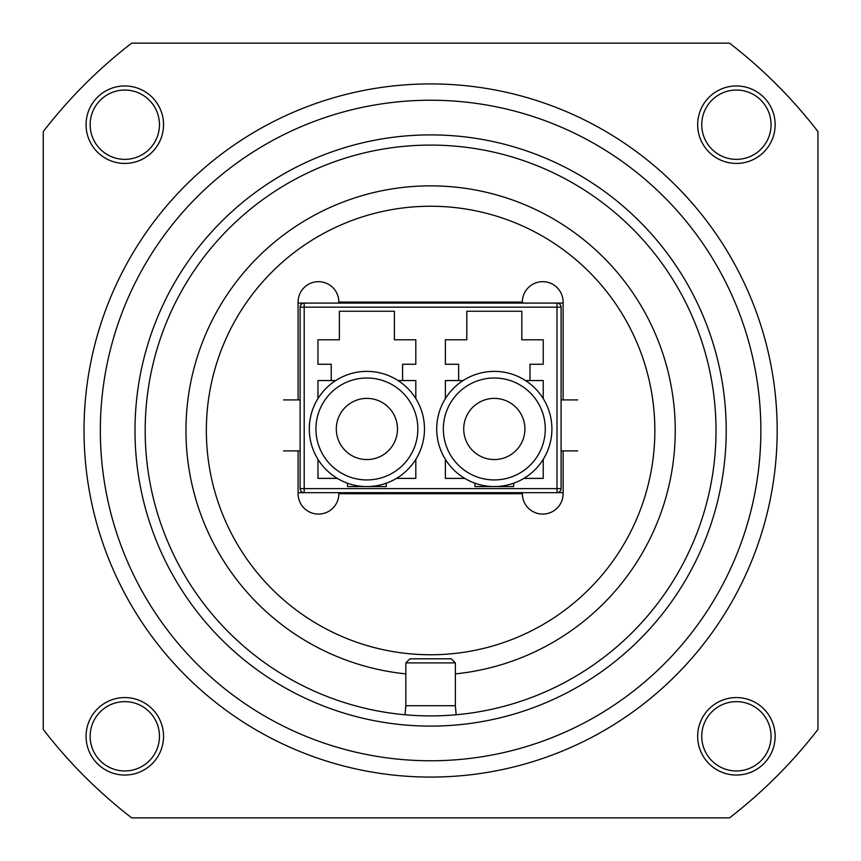 <?xml version="1.0" encoding="UTF-8"?>
<svg xmlns="http://www.w3.org/2000/svg" width="861" height="861" viewBox="0 0 861 861"><rect width="100%" height="100%" fill="white"/><g stroke="black" fill="none" stroke-linecap="round" stroke-linejoin="round"><path stroke-width="1.29" d="M775.137 124.694A38.734 38.734 0 0 1 736.403 163.429A38.734 38.734 0 0 1 697.668 124.694A38.734 38.734 0 0 1 736.403 85.96A38.734 38.734 0 0 1 775.137 124.694M701.747 124.694A34.655 34.655 0 0 0 736.403 159.36A34.655 34.655 0 0 0 771.058 124.694A34.655 34.655 0 0 0 736.403 90.039A34.655 34.655 0 0 0 701.747 124.694M775.137 736.306A38.734 38.734 0 0 1 736.403 775.04A38.734 38.734 0 0 1 697.668 736.306A38.734 38.734 0 0 1 736.403 697.571A38.734 38.734 0 0 1 775.137 736.306M701.747 736.306A34.655 34.655 0 0 0 736.403 770.961A34.655 34.655 0 0 0 771.058 736.306A34.655 34.655 0 0 0 736.403 701.64A34.655 34.655 0 0 0 701.747 736.306M163.536 736.306A38.734 38.734 0 0 1 124.802 775.04A38.734 38.734 0 0 1 86.068 736.306A38.734 38.734 0 0 1 124.802 697.571A38.734 38.734 0 0 1 163.536 736.306M90.147 736.306A34.655 34.655 0 0 0 124.802 770.961A34.655 34.655 0 0 0 159.457 736.306A34.655 34.655 0 0 0 124.802 701.64A34.655 34.655 0 0 0 90.147 736.306M163.536 124.694A38.734 38.734 0 0 1 124.802 163.429A38.734 38.734 0 0 1 86.068 124.694A38.734 38.734 0 0 1 124.802 85.96A38.734 38.734 0 0 1 163.536 124.694M90.147 124.694A34.655 34.655 0 0 0 124.802 159.36A34.655 34.655 0 0 0 159.457 124.694A34.655 34.655 0 0 0 124.802 90.039A34.655 34.655 0 0 0 90.147 124.694M134.994 430.5A295.603 295.603 0 0 0 430.597 726.103A295.603 295.603 0 0 0 726.21 430.5A295.603 295.603 0 0 0 430.597 134.897A295.603 295.603 0 0 0 134.994 430.5M145.186 430.5A285.411 285.411 0 0 0 430.597 715.911A285.411 285.411 0 0 0 716.018 430.5A285.411 285.411 0 0 0 430.597 145.089A285.411 285.411 0 0 0 145.186 430.5M206.349 430.5A224.258 224.258 0 0 0 430.597 654.758A224.258 224.258 0 0 0 654.855 430.5A224.258 224.258 0 0 0 430.597 206.242A224.258 224.258 0 0 0 206.349 430.5M455.372 673.883A244.642 244.642 0 0 0 675.239 430.5A244.642 244.642 0 0 0 430.597 185.858A244.642 244.642 0 0 0 185.965 430.5A244.642 244.642 0 0 0 405.832 673.883M760.866 430.5A330.269 330.269 0 0 0 430.597 100.231A330.269 330.269 0 0 0 100.339 430.5A330.269 330.269 0 0 0 430.597 760.769A330.269 330.269 0 0 0 760.866 430.5M777.182 430.5A346.574 346.574 0 0 0 430.597 83.926A346.574 346.574 0 0 0 84.023 430.5A346.574 346.574 0 0 0 430.597 777.074A346.574 346.574 0 0 0 777.182 430.5M563.116 399.924L563.116 302.06A20.384 20.384 0 0 0 542.731 281.676A20.384 20.384 0 0 0 522.347 302.06L338.857 302.06A20.384 20.384 0 0 0 318.473 281.676A20.384 20.384 0 0 0 298.089 302.06L298.089 399.924M298.089 450.884L298.089 493.697A20.384 20.384 0 0 0 318.473 514.082A20.384 20.384 0 0 0 338.857 493.697L522.347 493.697A20.384 20.384 0 0 0 542.731 514.082A20.384 20.384 0 0 0 563.116 493.697L563.116 450.884M43.254 729.428L43.254 131.572A489.285 489.285 0 0 1 131.668 43.147L729.525 43.147A489.285 489.285 0 0 1 817.95 131.572L817.95 729.428A489.285 489.285 0 0 1 729.525 817.853L131.668 817.853A489.285 489.285 0 0 1 43.254 729.428M430.597 777.074C470.052 775.61 470.052 775.61 430.597 777.074M43.254 459.72L43.254 401.28M405.832 662.905L455.372 662.905L451.293 658.826L409.911 658.826L405.832 662.905L405.832 705.719L405.036 714.77M455.372 662.905L455.372 705.719L405.832 705.719M455.372 705.719L456.169 714.77M563.116 492.675L304.202 492.675A4.079 4.079 0 0 1 300.123 488.607L300.123 307.162L300.672 305.117M398.083 380.551L402.571 380.551L402.571 364.246L415.82 364.246L415.82 339.783L394.413 339.783L394.413 311.241L339.374 311.241L339.374 339.783L317.967 339.783L317.967 364.246L331.216 364.246L331.216 380.551L317.967 380.551L317.967 398.589M317.967 459.354L317.967 478.404L337.351 478.404M331.216 380.551L335.704 380.551M543.237 398.589L543.237 380.551L525.501 380.551M463.121 380.551L445.385 380.551L445.385 398.589M529.989 380.551L529.989 364.246L543.237 364.246L543.237 339.783L521.831 339.783L521.831 311.241L466.791 311.241L466.791 339.783L445.385 339.783L445.385 364.246L458.633 364.246L458.633 380.551M304.202 492.675L304.202 488.607L557.002 488.607L557.002 307.162L304.202 307.162L304.202 488.607L300.123 488.607A4.079 4.079 0 0 0 304.202 492.675L298.089 492.675M298.089 303.083L563.116 303.083M557.002 303.083A4.079 4.079 0 0 1 561.081 307.162A4.079 4.079 0 0 0 557.002 303.083L557.002 307.162L561.081 307.162L561.081 488.607A4.079 4.079 0 0 1 557.002 492.675A4.079 4.079 0 0 0 561.081 488.607L557.002 488.607L557.002 492.675M523.854 478.404L543.237 478.404L543.237 459.354M474.938 483.215L474.938 486.562L513.673 486.562L513.673 483.215M445.385 459.354L445.385 478.404L464.768 478.404M445.385 339.783L445.385 364.246M543.237 364.246L543.237 339.783M396.437 478.404L415.82 478.404L415.82 459.354M415.82 398.589L415.82 380.551L402.571 380.551M347.521 483.215L347.521 486.562L386.266 486.562L386.266 483.215M317.967 339.783L317.967 364.246M415.82 364.246L415.82 339.783M304.202 303.083A4.079 4.079 0 0 0 300.123 307.162L304.202 307.162L304.202 303.083A4.079 4.079 0 0 0 300.123 307.162M283.538 450.884L300.123 450.884M283.538 399.924L300.123 399.924M577.666 450.884L561.081 450.884M577.666 399.924L561.081 399.924M467.824 413.678A30.576 30.576 0 0 0 479.017 455.458A30.576 30.576 0 0 0 520.797 444.265A30.576 30.576 0 0 0 509.604 402.485A30.576 30.576 0 0 0 467.824 413.678M450.174 403.486A50.971 50.971 0 0 0 468.825 473.109A50.971 50.971 0 0 0 538.448 454.457A50.971 50.971 0 0 0 519.796 384.835A50.971 50.971 0 0 0 450.174 403.486M544.184 457.772A57.59 57.59 0 0 0 523.111 379.098A57.59 57.59 0 0 0 444.437 400.171A57.59 57.59 0 0 0 465.51 478.845A57.59 57.59 0 0 0 544.184 457.772M340.407 413.678A30.576 30.576 0 0 0 351.6 455.458A30.576 30.576 0 0 0 393.38 444.265A30.576 30.576 0 0 0 382.187 402.485A30.576 30.576 0 0 0 340.407 413.678M322.757 403.486A50.971 50.971 0 0 0 341.408 473.109A50.971 50.971 0 0 0 411.031 454.457A50.971 50.971 0 0 0 392.379 384.835A50.971 50.971 0 0 0 322.757 403.486M416.767 457.772A57.59 57.59 0 0 0 395.694 379.098A57.59 57.59 0 0 0 317.02 400.171A57.59 57.59 0 0 0 338.093 478.845A57.59 57.59 0 0 0 416.767 457.772"/></g></svg>
